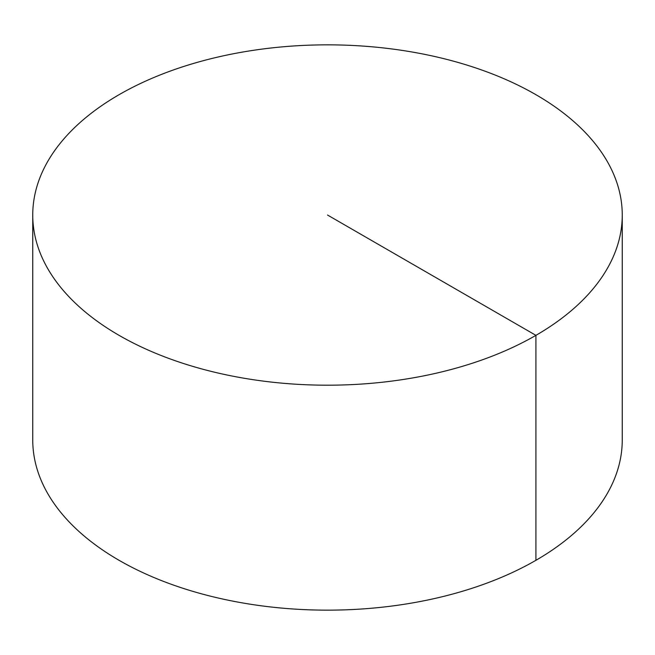 <?xml version="1.0" encoding="UTF-8"?>
<svg xmlns="http://www.w3.org/2000/svg" width="655" height="655" viewBox="0 0 655 655"><rect width="100%" height="100%" fill="white"/><g stroke="black" fill="none" stroke-linecap="round" stroke-linejoin="round"><path stroke-width="0.98" d="M622.25 215.02L622.25 439.98A294.75 170.169 180 0 1 440.299 597.196A294.75 170.169 180 0 1 119.079 560.312A294.75 170.169 180 0 1 32.75 439.98L32.75 215.02A294.75 170.169 180 0 1 214.701 57.804A294.75 170.169 180 0 1 535.921 94.688A294.75 170.169 180 0 1 622.25 215.02A294.75 170.169 180 0 1 327.5 385.197A294.75 170.169 180 0 1 32.75 215.02M535.921 560.312L535.921 335.352L327.5 215.02"/></g></svg>

